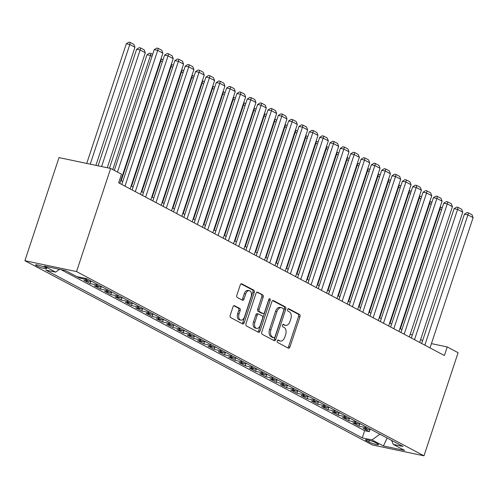 <?xml version="1.0" encoding="UTF-8"?>
<svg xmlns="http://www.w3.org/2000/svg" width="498" height="498" viewBox="0 0 498 498"><rect width="100%" height="100%" fill="white"/><g stroke="black" fill="none" stroke-linecap="round" stroke-linejoin="round"><path stroke-width="0.75" d="M277.255 340.9A1.257 0.784 101.9 0 0 277.579 342.456L288.361 348.177A1.793 1.121 101.9 0 0 288.547 348.245A1.793 1.121 101.9 0 0 289.936 347.025L299.977 316.66A1.793 1.121 101.9 0 0 299.522 314.431L288.734 308.716A1.257 0.784 101.9 0 0 288.603 308.667A1.257 0.784 101.9 0 0 287.632 309.519A1.257 0.784 101.9 0 0 287.956 311.076L289.35 311.816A5.739 3.592 101.9 0 1 290.813 318.938L289.973 321.471A5.739 3.592 101.9 0 1 285.547 325.362A5.739 3.592 101.9 0 1 284.943 325.144L283.549 324.403A1.257 0.784 101.9 0 0 283.412 324.36A1.257 0.784 101.9 0 0 282.447 325.206A1.257 0.784 101.9 0 0 282.764 326.769L284.159 327.51A5.739 3.592 101.9 0 1 285.622 334.625L284.788 337.158A5.739 3.592 101.9 0 1 280.355 341.055A5.739 3.592 101.9 0 1 279.752 340.837L278.357 340.097A1.257 0.784 101.9 0 0 278.226 340.047A1.257 0.784 101.9 0 0 277.255 340.9M36.665 265.839A5.852 0.809 -161.7 0 0 42.753 268.117A5.852 0.809 -161.7 0 0 46.681 268.615A5.852 0.809 -161.7 0 0 45.598 267.719A5.852 0.809 -161.7 0 0 39.51 265.44A5.852 0.809 -161.7 0 0 35.576 264.942A5.852 0.809 -161.7 0 0 36.665 265.839M234.595 305.685A1.793 1.121 101.9 0 0 234.402 305.616A1.793 1.121 101.9 0 0 233.02 306.83L230.201 315.352A1.793 1.121 101.9 0 0 230.661 317.575L242.638 323.93A1.793 1.121 101.9 0 0 242.825 323.999A1.793 1.121 101.9 0 0 244.207 322.779L254.254 292.413A1.793 1.121 101.9 0 0 253.793 290.185L241.816 283.835A1.793 1.121 101.9 0 0 241.63 283.767A1.793 1.121 101.9 0 0 240.248 284.987L236.843 295.277A1.793 1.121 101.9 0 0 237.297 297.499L242.426 300.219A1.793 1.121 101.9 0 0 242.613 300.288A1.793 1.121 101.9 0 0 243.995 299.068L245.682 293.969A4.799 3 101.9 0 1 249.386 290.708A4.799 3 101.9 0 1 251.117 296.845L244.506 316.84A4.799 3 101.9 0 1 240.802 320.096A4.799 3 101.9 0 1 239.071 313.958L240.173 310.628A1.793 1.121 101.9 0 0 239.719 308.399L234.203 305.604M423.991 455.819L458.092 352.696L447.235 346.938L444.397 355.535L118.673 182.81L121.512 174.213L110.656 168.461L76.549 271.584L423.991 455.819L372.342 444.951L24.9 260.715L76.549 271.584M261.767 332.091A1.793 1.121 101.9 0 0 262.222 334.314L274.199 340.669A1.793 1.121 101.9 0 0 274.392 340.738A1.793 1.121 101.9 0 0 275.774 339.518L285.815 309.152A1.793 1.121 101.9 0 0 285.36 306.924L273.383 300.574A1.793 1.121 101.9 0 0 273.197 300.506A1.793 1.121 101.9 0 0 271.808 301.726L261.767 332.091M258.418 332.297L246.442 325.947A1.793 1.121 101.9 0 1 245.987 323.719L256.028 293.353A1.793 1.121 101.9 0 1 257.41 292.139A1.793 1.121 101.9 0 1 257.603 292.208L262.726 294.922A1.793 1.121 101.9 0 1 263.181 297.15L259.109 309.463A1.793 1.121 101.9 0 0 259.57 311.692L262.969 313.491A1.793 1.121 101.9 0 0 263.156 313.559A1.793 1.121 101.9 0 0 264.538 312.346L268.783 299.522A1.257 0.784 101.9 0 1 269.748 298.669A1.257 0.784 101.9 0 1 270.202 300.275L259.993 331.151A1.793 1.121 101.9 0 1 258.605 332.365A1.793 1.121 101.9 0 1 258.418 332.297M77.053 276.651L79.805 278.108L80.078 277.286M87.368 279.061A7.314 5.615 117.9 0 1 84.897 279.179L89.036 281.376L83.938 280.299L90.144 283.592L90.866 281.401M97.714 284.545A7.314 5.615 117.9 0 1 95.243 284.663L99.376 286.854L94.278 285.784L100.484 289.077L101.212 286.885M108.054 290.029A7.314 5.615 117.9 0 1 105.582 290.147L109.716 292.338L104.624 291.268L110.824 294.561L111.552 292.37M118.393 295.513A7.314 5.615 117.9 0 1 115.922 295.631L120.055 297.823L114.963 296.752L121.163 300.039L121.892 297.848M128.733 300.997A7.314 5.615 117.9 0 1 126.262 301.116L130.395 303.307L125.303 302.236L131.503 305.523L132.231 303.332M139.073 306.482A7.314 5.615 117.9 0 1 136.601 306.594L140.735 308.791L135.643 307.72L141.849 311.007L142.571 308.816M149.412 311.96A7.314 5.615 117.9 0 1 146.941 312.078L151.081 314.275L145.982 313.198L152.189 316.491L152.911 314.3M159.752 317.444A7.314 5.615 117.9 0 1 157.281 317.562L161.42 319.753L156.322 318.683L162.529 321.976L163.251 319.784M170.092 322.928A7.314 5.615 117.9 0 1 167.621 323.046L171.76 325.238L166.662 324.167L172.868 327.46L173.59 325.269M180.438 328.412A7.314 5.615 117.9 0 1 177.96 328.531L182.1 330.722L177.002 329.651L183.208 332.938L183.93 330.753M190.778 333.897A7.314 5.615 117.9 0 1 188.306 334.015L192.44 336.206L187.348 335.135L193.548 338.422L194.276 336.231M201.117 339.381A7.314 5.615 117.9 0 1 198.646 339.499L202.779 341.69L197.687 340.62L203.887 343.906L204.616 341.715M211.457 344.859A7.314 5.615 117.9 0 1 208.986 344.977L213.119 347.174L208.027 346.098L214.227 349.391L214.955 347.199M221.797 350.343A7.314 5.615 117.9 0 1 219.325 350.461L223.459 352.659L218.367 351.582L224.573 354.875L225.295 352.684M232.136 355.827A7.314 5.615 117.9 0 1 229.665 355.945L233.799 358.137L228.707 357.066L234.913 360.359L235.635 358.168M242.476 361.311A7.314 5.615 117.9 0 1 240.005 361.43L244.145 363.621L239.046 362.55L245.253 365.843L245.975 363.652M252.816 366.796A7.314 5.615 117.9 0 1 250.345 366.914L254.484 369.105L249.386 368.034L255.592 371.321L256.314 369.13M263.156 372.28A7.314 5.615 117.9 0 1 260.684 372.398L264.824 374.589L259.726 373.519L265.932 376.805L266.654 374.614M273.502 377.764A7.314 5.615 117.9 0 1 271.03 377.876L275.164 380.074L270.065 379.003L276.272 382.29L277 380.099M283.841 383.242A7.314 5.615 117.9 0 1 281.37 383.36L285.503 385.558L280.411 384.481L286.611 387.774L287.34 385.583M294.181 388.726A7.314 5.615 117.9 0 1 291.71 388.845L295.843 391.036L290.751 389.965L296.951 393.258L297.68 391.067M304.521 394.211A7.314 5.615 117.9 0 1 302.049 394.329L306.183 396.52L301.091 395.449L307.291 398.742L308.019 396.551M314.861 399.695A7.314 5.615 117.9 0 1 312.389 399.813L316.523 402.004L311.431 400.934L317.637 404.22L318.359 402.029M325.2 405.179A7.314 5.615 117.9 0 1 322.729 405.297L326.869 407.489L321.77 406.418L327.977 409.705L328.699 407.513M335.54 410.663A7.314 5.615 117.9 0 1 333.069 410.775L337.208 412.973L332.11 411.902L338.316 415.189L339.038 412.998M345.88 416.141A7.314 5.615 117.9 0 1 343.408 416.26L347.548 418.457L342.45 417.38L348.656 420.673L349.378 418.482M356.226 421.625A7.314 5.615 117.9 0 1 353.748 421.744L357.888 423.935L352.789 422.864L358.996 426.157L364.094 427.228A7.314 5.615 -62.1 0 0 366.565 427.11M359.718 423.966L358.996 426.157M377.49 443.755L375.212 442.548A5.665 0.784 -161.7 0 0 369.317 440.344A5.665 0.784 -161.7 0 0 365.507 439.859A5.665 0.784 -161.7 0 0 366.559 440.73L368.831 441.931A5.665 0.784 -161.7 0 0 374.733 444.141A5.665 0.784 -161.7 0 0 378.542 444.621A5.665 0.784 -161.7 0 0 377.49 443.755M59.517 269.325L55.627 272.145L45.853 270.084L362.27 437.873L372.043 439.927L379.918 434.188M55.627 272.145L44.254 266.113L65.468 270.576L76.848 276.608L86.615 278.662L403.031 446.451L393.264 444.397L404.637 450.429L383.416 445.959L372.043 439.927M61.005 269.636L364.661 430.658L369.335 431.642L363.135 428.348L368.227 429.419A7.314 5.615 -62.1 0 0 370.699 429.301M353.748 421.744L348.656 420.673M343.408 416.26L338.316 415.189M333.069 410.775L327.977 409.705M322.729 405.297L317.637 404.22M312.389 399.813L307.291 398.742M302.049 394.329L296.951 393.258M291.71 388.845L286.611 387.774M281.37 383.36L276.272 382.29M271.03 377.876L265.932 376.805M260.684 372.398L255.592 371.321M250.345 366.914L245.253 365.843M240.005 361.43L234.913 360.359M229.665 355.945L224.573 354.875M219.325 350.461L214.227 349.391M208.986 344.977L203.887 343.906M198.646 339.499L193.548 338.422M188.306 334.015L183.208 332.938M177.96 328.531L172.868 327.46M167.621 323.046L162.529 321.976M157.281 317.562L152.189 316.491M146.941 312.078L141.849 311.007M136.601 306.594L131.503 305.523M126.262 301.116L121.163 300.039M115.922 295.631L110.824 294.561M105.582 290.147L100.484 289.077M95.243 284.663L90.144 283.592M84.897 279.179L79.805 278.108M379.899 434.231L387.282 438.097M387.151 438.028L383.416 445.959M110.656 168.461L59.007 157.592L24.9 260.715M422.628 340.588L420.629 339.53M412.288 335.104L410.29 334.046M401.948 329.62L399.95 328.562M391.602 324.136L389.61 323.078M381.263 318.652L379.271 317.593M370.923 313.167L368.931 312.109M360.583 307.689L358.591 306.631M350.243 302.205L348.251 301.147M339.904 296.721L337.905 295.663M329.564 291.237L327.566 290.178M319.224 285.752L317.226 284.694M308.885 280.268L306.886 279.21M298.539 274.784L296.547 273.732M288.199 269.306L286.207 268.248M277.859 263.822L275.867 262.763M267.519 258.338L265.527 257.279M257.18 252.853L255.188 251.795M246.84 247.369L244.842 246.311M236.5 241.885L234.502 240.833M226.16 236.407L224.162 235.349M215.815 230.923L213.823 229.864M205.475 225.438L203.483 224.38M195.135 219.954L193.143 218.896M184.795 214.47L182.803 213.412M174.456 208.986L172.464 207.927M164.116 203.508L162.118 202.449M153.776 198.023L151.778 196.965M143.436 192.539L141.438 191.481M133.097 187.055L131.099 185.997M122.751 181.571L120.759 180.513M447.235 346.938L431.436 343.614M370.064 429.45L369.335 431.642M364.661 430.658L362.27 437.873M391.621 440.394L393.264 444.397M357.888 423.935A7.314 5.615 -62.1 0 0 360.359 423.823M347.548 418.457A7.314 5.615 -62.1 0 0 350.019 418.339M337.208 412.973A7.314 5.615 -62.1 0 0 339.68 412.854M326.869 407.489A7.314 5.615 -62.1 0 0 329.34 407.37M316.523 402.004A7.314 5.615 -62.1 0 0 318.994 401.886M306.183 396.52A7.314 5.615 -62.1 0 0 308.654 396.402M295.843 391.036A7.314 5.615 -62.1 0 0 298.314 390.924M285.503 385.558A7.314 5.615 -62.1 0 0 287.975 385.44M275.164 380.074A7.314 5.615 -62.1 0 0 277.635 379.955M264.824 374.589A7.314 5.615 -62.1 0 0 267.295 374.471M254.484 369.105A7.314 5.615 -62.1 0 0 256.956 368.987M244.145 363.621A7.314 5.615 -62.1 0 0 246.616 363.503M233.799 358.137A7.314 5.615 -62.1 0 0 236.276 358.018M223.459 352.659A7.314 5.615 -62.1 0 0 225.93 352.54M213.119 347.174A7.314 5.615 -62.1 0 0 215.59 347.056M202.779 341.69A7.314 5.615 -62.1 0 0 205.251 341.572M192.44 336.206A7.314 5.615 -62.1 0 0 194.911 336.088M182.1 330.722A7.314 5.615 -62.1 0 0 184.571 330.604M171.76 325.238A7.314 5.615 -62.1 0 0 174.232 325.119M161.42 319.753A7.314 5.615 -62.1 0 0 163.892 319.641M151.081 314.275A7.314 5.615 -62.1 0 0 153.552 314.157M140.735 308.791A7.314 5.615 -62.1 0 0 143.206 308.673M130.395 303.307A7.314 5.615 -62.1 0 0 132.866 303.189M120.055 297.823A7.314 5.615 -62.1 0 0 122.527 297.704M109.716 292.338A7.314 5.615 -62.1 0 0 112.187 292.22M99.376 286.854A7.314 5.615 -62.1 0 0 101.847 286.742M89.036 281.376A7.314 5.615 -62.1 0 0 91.508 281.258M277.71 340.196L278.357 340.539A5.739 3.592 101.9 0 0 278.961 340.763L280.355 341.055M285.547 325.362L284.153 325.07A5.739 3.592 101.9 0 1 283.549 324.852L282.901 324.509M287.732 347.841A1.793 1.121 101.9 0 0 288.535 346.733L298.582 316.367A1.793 1.121 101.9 0 0 298.121 314.138L288.087 308.816M273.57 340.333A1.793 1.121 101.9 0 0 274.379 339.225L284.42 308.86A1.793 1.121 101.9 0 0 283.966 306.631L272.618 300.611M273.869 337.712A1.257 0.784 101.9 0 0 274 337.762A1.257 0.784 101.9 0 0 274.964 336.909L283.785 310.254A1.257 0.784 101.9 0 0 283.462 308.698L281.993 307.913A5.739 3.592 101.9 0 0 281.389 307.696A5.739 3.592 101.9 0 0 276.956 311.592L270.931 329.813A5.739 3.592 101.9 0 0 272.394 336.934L273.869 337.712L272.468 337.42A1.257 0.784 101.9 0 0 272.605 337.47A1.257 0.784 101.9 0 0 272.742 337.476M281.389 307.696L279.994 307.403A5.739 3.592 101.9 0 0 275.562 311.3L276.956 311.592M272.468 337.42L270.999 336.642A5.739 3.592 101.9 0 1 269.536 329.52L275.562 311.3M256.831 292.245L262.726 294.922M261.96 313.279A1.793 1.121 101.9 0 1 261.761 313.267A1.793 1.121 101.9 0 1 261.575 313.198L258.169 311.393A1.793 1.121 101.9 0 1 257.715 309.171L261.786 296.858A1.793 1.121 101.9 0 0 261.332 294.629M257.79 331.967A1.793 1.121 101.9 0 0 258.593 330.853L268.808 299.983A1.257 0.784 101.9 0 0 268.901 299.236M254.883 322.243A4.799 3 101.9 0 0 256.613 328.381A4.799 3 101.9 0 0 260.317 325.126L262.645 318.079A1.793 1.121 101.9 0 0 262.185 315.857L258.786 314.051A1.793 1.121 101.9 0 0 258.599 313.983A1.793 1.121 101.9 0 0 257.211 315.203L254.883 322.243L253.488 321.951A4.799 3 101.9 0 0 255.213 328.089L256.613 328.381M257.391 313.759A1.793 1.121 101.9 0 0 257.205 313.69A1.793 1.121 101.9 0 0 255.816 314.904L257.211 315.203M253.488 321.951L255.816 314.904M240.802 320.096L239.401 319.803A4.799 3 101.9 0 1 237.677 313.665L238.779 310.335A1.793 1.121 101.9 0 0 238.324 308.106L233.823 305.722M249.386 290.708L247.992 290.415A4.799 3 101.9 0 0 244.288 293.671L245.682 293.969M241.798 299.883A1.793 1.121 101.9 0 0 242.601 298.775L244.288 293.671M242.009 323.594A1.793 1.121 101.9 0 0 242.812 322.486L252.853 292.121A1.793 1.121 101.9 0 0 252.399 289.892L241.051 283.879M400.398 328.798L440.008 209.017L439.522 208.911M441.558 209.839L440.008 209.017L440.481 206.969L442.205 207.884M424.844 345.164L467.927 214.887L464.441 214.152L421.669 343.483M430.017 347.909L473.1 217.632L467.927 214.887L468.4 212.845L472.017 214.763L473.1 217.632M464.441 214.152L467 212.553L468.4 212.845M390.059 323.314L429.668 203.533L429.183 203.427M431.218 204.354L429.668 203.533L430.135 201.485L431.866 202.406M379.713 317.83L419.328 198.048L418.843 197.943M420.878 198.87L419.328 198.048L419.795 196.007L421.526 196.922M369.373 312.346L408.989 192.564L408.503 192.465M410.539 193.386L408.989 192.564L409.456 190.522L411.186 191.437M359.033 306.868L398.649 187.08L398.157 186.98M400.199 187.902L398.649 187.08L399.116 185.038L400.84 185.953M414.504 339.68L457.587 209.403L454.101 208.668L411.329 337.999M419.677 342.425L462.76 212.148L457.587 209.403L458.054 207.361L461.677 209.278L462.76 212.148M454.101 208.668L456.66 207.068L458.054 207.361M404.164 334.195L447.248 203.919L443.762 203.19L400.99 332.515M409.331 336.941L452.421 206.664L447.248 203.919L447.714 201.877L451.337 203.8L452.421 206.664M443.762 203.19L446.32 201.584L447.714 201.877M393.825 328.717L436.908 198.441L433.416 197.706L390.65 327.03M398.991 331.456L442.081 201.18L436.908 198.441L437.375 196.393L440.998 198.316L442.081 201.18M433.416 197.706L435.98 196.1L437.375 196.393M383.485 323.233L426.568 192.956L423.076 192.222L380.31 321.546M388.652 325.972L431.741 195.695L426.568 192.956L427.035 190.915L430.652 192.832L431.741 195.695M423.076 192.222L425.641 190.616L427.035 190.915M348.693 301.383L388.309 181.596L387.818 181.496M389.859 182.417L388.309 181.596L388.776 179.554L390.5 180.469M373.145 317.749L416.228 187.472L412.736 186.738L369.964 316.062M378.312 320.488L421.395 190.211L416.228 187.472L416.695 185.43L420.312 187.348L421.395 190.211M412.736 186.738L415.301 185.138L416.695 185.43M338.354 295.899L377.97 176.118L377.478 176.012M379.52 176.933L377.97 176.118L378.436 174.07L380.161 174.985M362.799 312.265L405.889 181.988L402.396 181.253L359.624 310.584M367.972 315.01L411.055 184.733L405.889 181.988L406.356 179.946L409.972 181.863L411.055 184.733M402.396 181.253L404.961 179.654L406.356 179.946M328.014 290.415L367.63 170.633L367.138 170.528M369.18 171.455L367.63 170.633L368.097 168.585L369.821 169.501M352.46 306.78L395.549 176.504L392.057 175.769L349.285 305.1M357.632 309.526L400.716 179.249L395.549 176.504L396.016 174.462L399.633 176.379L400.716 179.249M392.057 175.769L394.615 174.169L396.016 174.462M317.674 284.931L357.29 165.149L356.798 165.043M358.834 165.971L357.29 165.149L357.757 163.107L359.481 164.023M342.12 301.296L385.209 171.019L381.717 170.285L338.945 299.615M347.293 304.041L390.376 173.765L385.209 171.019L385.676 168.978L389.293 170.895L390.376 173.765M381.717 170.285L384.275 168.685L385.676 168.978M307.334 279.446L346.944 159.665L346.459 159.559M348.494 160.487L346.944 159.665L347.417 157.623L349.142 158.538M296.995 273.962L336.604 154.181L336.119 154.081M338.154 155.003L336.604 154.181L337.071 152.139L338.802 153.054M286.649 268.484L326.265 148.697L325.779 148.597M327.815 149.518L326.265 148.697L326.732 146.655L328.462 147.57M276.309 263L315.925 143.212L315.433 143.113M317.475 144.034L315.925 143.212L316.392 141.171L318.122 142.086M265.969 257.516L305.585 137.734L305.093 137.629M307.135 138.556L305.585 137.734L306.052 135.686L307.776 136.601M255.63 252.032L295.246 132.25L294.754 132.144M296.796 133.072L295.246 132.25L295.712 130.208L297.437 131.123M245.29 246.547L284.906 126.766L284.414 126.66M286.456 127.588L284.906 126.766L285.373 124.724L287.097 125.639M234.95 241.063L274.566 121.282L274.074 121.182M276.11 122.103L274.566 121.282L275.033 119.24L276.757 120.155M224.61 235.585L264.22 115.797L263.735 115.698M265.77 116.619L264.22 115.797L264.693 113.756L266.418 114.671M214.271 230.101L253.88 110.313L253.395 110.214M255.43 111.135L253.88 110.313L254.347 108.271L256.078 109.187M203.925 224.617L243.541 104.835L243.055 104.729M245.091 105.657L243.541 104.835L244.008 102.787L245.738 103.702M193.585 219.132L233.201 99.351L232.715 99.245M234.751 100.173L233.201 99.351L233.668 97.303L235.398 98.224M331.78 295.818L374.863 165.541L371.377 164.807L328.605 294.131M336.953 298.557L380.036 168.28L374.863 165.541L375.33 163.493L378.953 165.417L380.036 168.28M371.377 164.807L373.936 163.201L375.33 163.493M321.44 290.334L364.524 160.057L361.038 159.323L318.266 288.647M326.613 293.073L369.697 162.796L364.524 160.057L364.99 158.009L368.613 159.933L369.697 162.796M361.038 159.323L363.596 157.717L364.99 158.009M311.101 284.85L354.184 154.573L350.698 153.838L307.926 283.163M316.267 287.589L359.357 157.312L354.184 154.573L354.651 152.531L358.274 154.448L359.357 157.312M350.698 153.838L353.256 152.232L354.651 152.531M300.761 279.366L343.844 149.089L340.352 148.354L297.586 277.685M305.928 282.105L349.017 151.828L343.844 149.089L344.311 147.047L347.934 148.964L349.017 151.828M340.352 148.354L342.917 146.754L344.311 147.047M290.421 273.881L333.504 143.605L330.012 142.87L287.24 272.201M295.588 276.627L338.671 146.35L333.504 143.605L333.971 141.563L337.588 143.48L338.671 146.35M330.012 142.87L332.577 141.27L333.971 141.563M280.081 268.397L323.165 138.12L319.672 137.386L276.9 266.716M285.248 271.142L328.331 140.866L323.165 138.12L323.632 136.079L327.248 137.996L328.331 140.866M319.672 137.386L322.237 135.786L323.632 136.079M269.735 262.919L312.825 132.642L309.333 131.908L266.561 261.232M274.908 265.658L317.992 135.381L312.825 132.642L313.292 130.594L316.909 132.518L317.992 135.381M309.333 131.908L311.897 130.302L313.292 130.594M259.396 257.435L302.485 127.158L298.993 126.424L256.221 255.748M264.569 260.174L307.652 129.897L302.485 127.158L302.952 125.11L306.569 127.034L307.652 129.897M298.993 126.424L301.551 124.817L302.952 125.11M249.056 251.951L292.139 121.674L288.653 120.939L245.881 250.264M254.229 254.69L297.312 124.413L292.139 121.674L292.612 119.632L296.229 121.549L297.312 124.413M288.653 120.939L291.212 119.333L292.612 119.632M238.716 246.466L281.8 116.19L278.314 115.455L235.542 244.779M243.889 249.205L286.973 118.929L281.8 116.19L282.266 114.148L285.889 116.065L286.973 118.929M278.314 115.455L280.872 113.855L282.266 114.148M228.377 240.982L271.46 110.705L267.974 109.971L225.202 239.301M233.543 243.727L276.633 113.451L271.46 110.705L271.927 108.664L275.55 110.581L276.633 113.451M267.974 109.971L270.532 108.371L271.927 108.664M218.037 235.498L261.12 105.221L257.628 104.487L214.862 233.817M223.204 238.243L266.293 107.966L261.12 105.221L261.587 103.179L265.21 105.097L266.293 107.966M257.628 104.487L260.193 102.887L261.587 103.179M183.245 213.648L222.861 93.867L222.369 93.761M224.411 94.688L222.861 93.867L223.328 91.825L225.052 92.74M172.906 208.164L212.522 88.383L212.03 88.283M214.072 89.204L212.522 88.383L212.988 86.341L214.713 87.256M162.566 202.686L202.182 82.898L201.69 82.799M203.732 83.72L202.182 82.898L202.649 80.857L204.373 81.772M152.226 197.202L191.842 77.414L191.35 77.315M193.392 78.236L191.842 77.414L192.309 75.372L194.033 76.287M207.697 230.014L250.78 99.737L247.288 99.009L204.522 228.333M212.864 232.759L255.953 102.482L250.78 99.737L251.247 97.695L254.864 99.619L255.953 102.482M247.288 99.009L249.853 97.403L251.247 97.695M197.357 224.536L240.441 94.259L236.948 93.524L194.176 222.849M202.524 227.275L245.607 96.998L240.441 94.259L240.908 92.211L244.524 94.134L245.607 96.998M236.948 93.524L239.513 91.918L240.908 92.211M187.011 219.052L230.101 88.775L226.609 88.04L183.837 217.365M192.184 221.791L235.268 91.514L230.101 88.775L230.568 86.733L234.185 88.65L235.268 91.514M226.609 88.04L229.173 86.434L230.568 86.733M176.672 213.567L219.761 83.291L216.269 82.556L173.497 211.88M181.845 216.306L224.928 86.029L219.761 83.291L220.228 81.249L223.845 83.166L224.928 86.029M216.269 82.556L218.827 80.956L220.228 81.249M141.886 191.718L181.502 71.936L181.011 71.83M183.046 72.752L181.502 71.936L181.969 69.888L183.694 70.803M166.332 208.083L209.421 77.806L205.929 77.072L163.157 206.402M171.505 210.828L214.588 80.552L209.421 77.806L209.888 75.764L213.505 77.682L214.588 80.552M205.929 77.072L208.488 75.472L209.888 75.764M131.547 186.233L171.156 66.452L170.671 66.346M172.706 67.274L171.156 66.452L171.629 64.404L173.354 65.319M155.992 202.599L199.076 72.322L195.59 71.588L152.818 200.918M161.165 205.344L204.248 75.067L199.076 72.322L199.542 70.28L203.165 72.198L204.248 75.067M195.59 71.588L198.148 69.988L199.542 70.28M121.207 180.749L160.817 60.968L160.331 60.862M162.367 61.789L160.817 60.968L161.284 58.926L163.014 59.841M145.653 197.115L188.736 66.838L185.25 66.103L142.478 195.434M150.826 199.86L193.909 69.583L188.736 66.838L189.203 64.796L192.826 66.713L193.909 69.583M185.25 66.103L187.808 64.503L189.203 64.796M112.747 169.569L150.477 55.483L146.991 54.749L109.467 168.206M152.027 56.305L150.477 55.483L150.944 53.442L152.674 54.357M146.991 54.749L149.549 53.149L150.944 53.442M135.313 191.637L178.396 61.36L174.91 60.625L132.138 189.95M140.48 194.376L183.569 64.099L178.396 61.36L178.863 59.312L182.486 61.235L183.569 64.099M174.91 60.625L177.469 59.019L178.863 59.312M101.592 166.55L140.137 49.999L145.31 52.744L107.275 167.745M136.645 49.265L139.21 47.665L140.604 47.957L140.137 49.999L136.645 49.265L98.1 165.815M140.604 47.957L144.227 49.875L145.31 52.744M124.973 186.152L168.056 55.876L164.564 55.141L121.798 184.465M130.14 188.891L173.229 58.615L168.056 55.876L168.523 53.828L172.146 55.751L173.229 58.615M164.564 55.141L167.129 53.535L168.523 53.828M90.231 164.159L129.797 44.515L134.97 47.26L95.909 165.355M126.305 43.78L128.87 42.181L130.264 42.473L129.797 44.515L126.305 43.78L86.739 163.425M130.264 42.473L133.881 44.39L134.97 47.26M117.472 172.071L157.717 50.391L154.224 49.657L114.297 170.391M119.8 183.407L162.883 53.13L157.717 50.391L158.183 48.35L161.8 50.267L162.883 53.13M154.224 49.657L156.789 48.051L158.183 48.35M364.094 427.228L368.227 429.419M369.354 440.35L368.831 441.931M366.87 439.79L366.559 440.73M278.357 340.539L279.752 340.837M283.549 324.852L284.943 325.144M298.121 314.138L299.522 314.431M298.582 316.367L299.977 316.66M288.535 346.733L289.936 347.025M272.997 300.493L273.383 300.574M283.966 306.631L285.36 306.924M284.42 308.86L285.815 309.152M274.379 339.225L275.774 339.518M269.536 329.52L270.931 329.813M270.999 336.642L272.394 336.934M257.211 292.121L257.603 292.208M261.786 296.858L263.181 297.15M257.715 309.171L259.109 309.463M258.169 311.393L259.57 311.692M261.575 313.198L262.969 313.491M268.808 299.983L270.202 300.275M258.593 330.853L259.993 331.151M238.324 308.106L239.719 308.399M238.779 310.335L240.173 310.628M237.677 313.665L239.071 313.958M242.601 298.775L243.995 299.068M241.43 283.754L241.816 283.835M252.399 289.892L253.793 290.185M252.853 292.121L254.254 292.413M242.812 322.486L244.207 322.779M272.605 337.47L274 337.762M261.761 313.267L263.156 313.559M257.205 313.69L258.599 313.983"/></g></svg>
